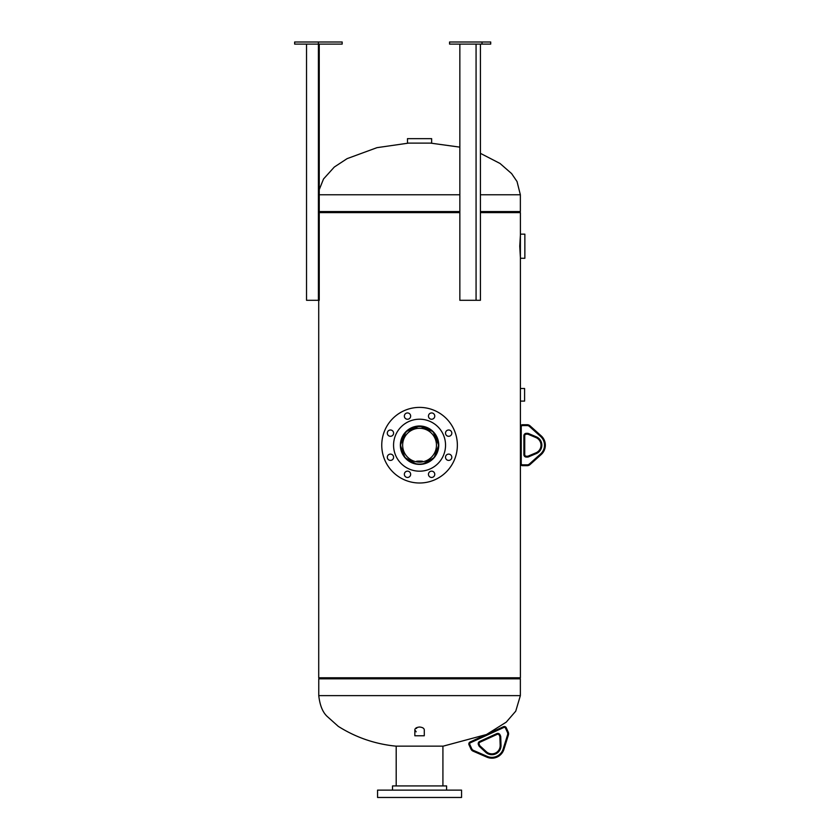 <?xml version="1.0" encoding="UTF-8"?>
<svg xmlns="http://www.w3.org/2000/svg" width="840" height="840" viewBox="0 0 840 840"><rect width="100%" height="100%" fill="white"/><g stroke="black" fill="none" stroke-linecap="round" stroke-linejoin="round"><path stroke-width="1.26" d="M419.548 426.038L406.014 431.644L400.397 445.19L404.933 457.59L416.399 464.1M422.719 464.1L434.175 457.59L438.721 445.2L433.115 431.655L419.559 426.038M415.128 463.88L416.294 464.1M422.825 464.1L423.99 463.88M520.401 400.05L520.401 389.55M520.401 235.2L519.75 246.225L520.37 257.04M423.99 426.52L415.128 426.52M318.717 300.3L318.717 677.775L520.401 677.775L520.401 212.625L480.417 212.625M459.848 212.625L319.242 212.625M486.339 734.559L443.184 746.151L395.934 746.151C375.092 744.072 355.866 737.468 338.257 726.348L327.191 716.447C322.686 712.278 319.872 705.337 318.759 695.625L520.359 695.625L520.359 678.825L318.759 678.825L318.759 695.625M424.284 735.767L424.284 729.918C424.158 728.291 422.583 727.325 419.559 727.02C416.535 727.325 414.96 728.291 414.834 729.918L416.199 731.819M415.957 728.07L416.608 728.438M459.848 211.575L319.242 211.575M480.417 194.775L520.359 194.775L520.359 211.575L480.417 211.575M520.401 388.5L524.601 388.5L524.601 401.1L520.401 401.1M407.484 143.115L431.634 143.115L431.634 138.653L407.484 138.653L407.484 143.115M520.401 234.15L524.864 234.15L524.864 258.3L520.401 258.248M422.909 464.1L416.209 464.1M424.263 735.767L414.834 735.767L414.834 729.918M416.619 461.853L416.031 461.738M419.559 462.105C415.002 461.706 415.002 461.706 419.559 462.105C424.106 461.706 424.106 461.706 419.559 462.105C424.106 461.706 424.106 461.706 419.559 462.105M419.559 464.1C424.106 463.743 424.106 463.743 419.559 464.1L418.236 464.058M402.644 445.2A16.905 16.905 0 0 0 419.559 462.105A16.905 16.905 0 0 0 436.464 445.2A16.905 16.905 0 0 0 419.559 428.295A16.905 16.905 0 0 0 402.644 445.2M400.659 441.851L400.659 445.169C399.704 435.445 410.812 425.397 419.559 426.279C430.899 427.276 437.199 433.587 438.459 445.2A18.9 18.9 0 0 0 419.559 426.3A18.9 18.9 0 0 0 400.659 445.2A18.9 18.9 0 0 0 419.559 464.1A18.9 18.9 0 0 0 438.459 445.2L438.459 441.851M423.087 463.764L421.522 463.995M420.913 464.048L420.242 464.09M442.921 785.925L442.921 746.151M396.197 785.925L396.197 746.151M419.559 461.108C415.485 461.139 415.485 461.401 419.559 461.906C423.623 461.401 423.623 461.139 419.559 461.108C415.485 461.139 415.485 461.401 419.559 461.906C423.623 461.401 423.623 461.139 419.559 461.108M392.522 790.125L392.522 785.925L446.596 785.925L446.596 790.125M377.559 797.475L377.559 790.125L461.559 790.125L461.559 797.475L377.559 797.475M450.272 797.475L388.846 797.475M401.825 437.85A19.194 19.194 0 0 1 426.899 427.466A19.194 19.194 0 0 1 437.294 452.55A19.194 19.194 0 0 1 412.209 462.935A19.194 19.194 0 0 1 401.825 437.85M404.596 414.897A3.15 3.15 0 0 1 408.713 413.185A3.15 3.15 0 0 1 410.413 417.302A3.15 3.15 0 0 1 406.298 419.013A3.15 3.15 0 0 1 404.596 414.897M428.705 414.897A3.15 3.15 0 0 1 432.82 413.185A3.15 3.15 0 0 1 434.522 417.302A3.15 3.15 0 0 1 430.406 419.013A3.15 3.15 0 0 1 428.705 414.897M445.746 431.939A3.15 3.15 0 0 1 449.862 430.238A3.15 3.15 0 0 1 451.574 434.354A3.15 3.15 0 0 1 447.457 436.055A3.15 3.15 0 0 1 445.746 431.939M445.746 456.046A3.15 3.15 0 0 1 449.862 454.346A3.15 3.15 0 0 1 451.574 458.462A3.15 3.15 0 0 1 447.457 460.163A3.15 3.15 0 0 1 445.746 456.046M428.705 473.099A3.15 3.15 0 0 1 432.82 471.398A3.15 3.15 0 0 1 434.522 475.514A3.15 3.15 0 0 1 430.406 477.215A3.15 3.15 0 0 1 428.705 473.099M404.596 473.099A3.15 3.15 0 0 1 408.713 471.398A3.15 3.15 0 0 1 410.413 475.514A3.15 3.15 0 0 1 406.298 477.215A3.15 3.15 0 0 1 404.596 473.099M387.544 456.046A3.15 3.15 0 0 1 391.661 454.346A3.15 3.15 0 0 1 393.362 458.462A3.15 3.15 0 0 1 389.245 460.163A3.15 3.15 0 0 1 387.544 456.046M387.544 431.939A3.15 3.15 0 0 1 391.661 430.238A3.15 3.15 0 0 1 393.362 434.354A3.15 3.15 0 0 1 389.245 436.055A3.15 3.15 0 0 1 387.544 431.939M454.482 459.669A37.8 37.8 0 0 1 405.09 480.123A37.8 37.8 0 0 1 384.636 430.731A37.8 37.8 0 0 1 434.028 410.277A37.8 37.8 0 0 1 454.482 459.669M443.562 455.144A25.988 25.988 0 0 1 409.616 469.214A25.988 25.988 0 0 1 395.546 435.257A25.988 25.988 0 0 1 429.503 421.187A25.988 25.988 0 0 1 443.562 455.144M522.501 424.725L527.194 424.725L522.501 424.725A2.1 2.1 0 0 0 520.401 426.825A2.1 2.1 0 0 1 522.501 424.725A2.1 2.1 0 0 0 520.401 426.825A2.1 2.1 0 0 1 522.501 424.725L522.501 425.565A1.26 1.26 0 0 0 521.241 426.825L521.241 463.575A1.26 1.26 0 0 0 522.501 464.835L527.194 464.835A3.36 3.36 0 0 0 529.431 463.974L540.603 453.957A11.76 11.76 0 0 0 540.603 436.454L529.431 426.426A3.36 3.36 0 0 0 527.194 425.565L522.501 425.565M540.603 436.454L541.159 435.824L529.998 425.796L541.159 435.824A12.6 12.6 0 0 1 541.159 454.577L529.998 464.604A4.2 4.2 0 0 1 527.194 465.675L522.501 465.675A2.1 2.1 0 0 1 520.401 463.575L520.401 426.825L521.241 426.825M528.496 456.876L528.171 456.099A1.575 1.575 0 0 1 527.562 456.225A1.575 1.575 0 0 0 528.171 456.099A1.575 1.575 0 0 1 527.562 456.225L526.302 456.225L527.562 456.225A1.575 1.575 0 0 0 528.171 456.099L535.952 452.823A8.274 8.274 0 0 0 535.952 437.577L528.171 434.301L535.952 437.577A8.274 8.274 0 0 1 535.952 452.823L536.277 453.6L528.496 456.876A2.415 2.415 0 0 1 527.562 457.065L526.302 457.065A2.415 2.415 0 0 1 523.887 454.65L523.887 435.75A2.415 2.415 0 0 1 526.302 433.335L527.562 433.335A2.415 2.415 0 0 1 528.496 433.524L536.277 436.8A9.114 9.114 0 0 1 536.277 453.6M527.562 434.175L526.302 434.175L527.562 434.175A1.575 1.575 0 0 1 528.171 434.301A1.575 1.575 0 0 0 527.562 434.175A1.575 1.575 0 0 1 528.171 434.301A1.575 1.575 0 0 0 527.562 434.175L527.562 433.335M524.727 435.75A1.575 1.575 0 0 1 526.302 434.175A1.575 1.575 0 0 0 524.727 435.75L524.727 454.65L524.727 435.75L523.887 435.75M524.727 454.65A1.575 1.575 0 0 0 526.302 456.225A1.575 1.575 0 0 1 524.727 454.65A1.575 1.575 0 0 0 526.302 456.225A1.575 1.575 0 0 1 524.727 454.65L523.887 454.65M527.194 424.725A4.2 4.2 0 0 1 529.998 425.796A4.2 4.2 0 0 0 527.194 424.725A4.2 4.2 0 0 1 529.998 425.796A4.2 4.2 0 0 0 527.194 424.725L527.194 425.565M507.433 732.365L508.2 732.018A4.2 4.2 0 0 1 508.389 735.01L503.927 749.343A12.6 12.6 0 0 1 486.875 757.145L473.12 751.17A4.2 4.2 0 0 1 470.967 749.06L469.014 744.797A2.1 2.1 0 0 1 470.054 742.014L503.465 726.716A2.1 2.1 0 0 1 506.247 727.745L508.2 732.018L506.247 727.745L505.481 728.101A1.26 1.26 0 0 0 503.811 727.482L470.4 742.78A1.26 1.26 0 0 0 469.781 744.45L471.733 748.713A3.36 3.36 0 0 0 473.445 750.393L487.211 756.378A11.76 11.76 0 0 0 503.129 749.091L507.591 734.759A3.36 3.36 0 0 0 507.433 732.365L505.481 728.101M503.465 726.716L503.811 727.482L470.4 742.78L470.054 742.014A2.1 2.1 0 0 0 469.014 744.797L470.967 749.06L471.733 748.713L469.781 744.45L469.014 744.797M503.129 749.091L503.927 749.343L508.389 735.01L507.591 734.759M479.514 746.582L480.081 745.962A1.575 1.575 0 0 1 479.714 745.469A1.575 1.575 0 0 0 480.081 745.962L486.297 751.685A8.274 8.274 0 0 0 500.168 745.332A8.274 8.274 0 0 1 486.297 751.685L485.73 752.304L479.514 746.582A2.415 2.415 0 0 1 478.947 745.815L478.433 744.671A2.415 2.415 0 0 1 479.619 741.468L496.797 733.603A2.415 2.415 0 0 1 500 734.79L500.525 735.935A2.415 2.415 0 0 1 500.745 736.859L501.007 745.311A9.114 9.114 0 0 1 485.73 752.304M501.007 745.311L500.168 745.332L499.905 736.89A1.575 1.575 0 0 0 499.758 736.281A1.575 1.575 0 0 1 499.905 736.89L500.745 736.859M499.758 736.281L499.244 735.137L499.758 736.281L500.525 735.935M500 734.79L499.244 735.137A1.575 1.575 0 0 0 497.154 734.36L479.966 742.235L497.154 734.36L496.797 733.603M479.189 744.324A1.575 1.575 0 0 1 479.966 742.235A1.575 1.575 0 0 0 479.189 744.324L479.714 745.469L479.189 744.324L478.433 744.671M319.242 44.1L319.242 300.3L306.537 300.3L306.537 44.1M318.413 300.3L318.413 44.1L294.651 44.1L294.651 42L318.413 42L318.413 44.1L342.174 44.1L342.174 42L318.413 42M482.013 44.1L490.707 44.1L490.707 42L449.558 42L449.558 44.1L482.013 44.1L482.013 42M480.417 44.1L480.417 300.3L476.07 300.3L476.07 44.1M476.07 300.3L459.848 300.3L459.848 44.1M459.848 194.775L319.242 194.775M522.501 464.835L522.501 465.675A2.1 2.1 0 0 1 520.401 463.575L521.241 463.575M529.431 463.974L529.998 464.604A4.2 4.2 0 0 1 527.194 465.675L527.194 464.835M541.159 435.824A12.6 12.6 0 0 1 541.159 454.577L540.603 453.957M528.171 434.301L528.496 433.524M536.277 436.8L535.952 437.577M526.302 434.175L526.302 433.335M527.562 457.065L527.562 456.225M526.302 457.065L526.302 456.225M529.998 425.796L529.431 426.426M478.947 745.815L479.714 745.469M479.966 742.235L479.619 741.468M473.445 750.393L473.12 751.17M487.211 756.378L486.875 757.145M318.78 300.3L318.78 44.1M486.696 734.391L506.237 722.148L515.739 711.175L520.359 695.625M408.534 143.115L376.992 147.661L347.109 158.634L334.299 167.044L323.516 178.994L319.242 189.661M520.359 194.775L517.031 181.534L511.623 173.607L500.021 163.464L480.417 153.342M459.848 147.137L430.584 143.115M517.209 678.825L517.209 677.775M321.909 678.825L321.909 677.775M517.209 212.625L517.209 211.575M321.909 212.625L321.909 211.575"/></g></svg>
